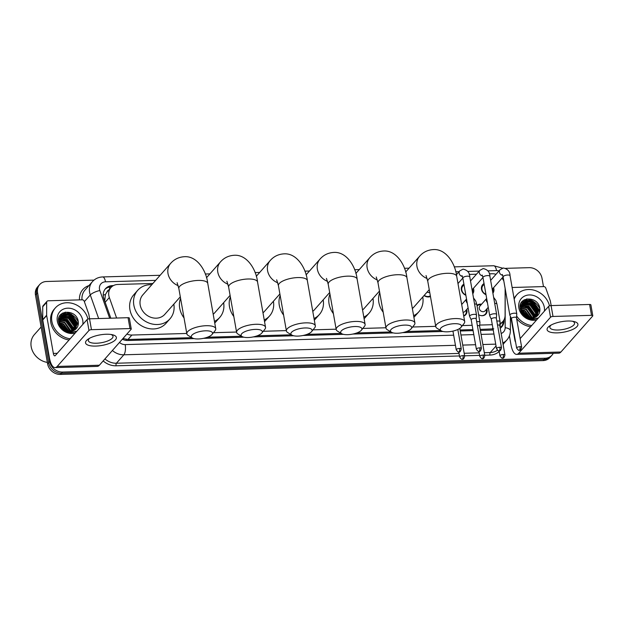 <?xml version="1.0" encoding="UTF-8"?>
<svg xmlns="http://www.w3.org/2000/svg" width="624" height="624" viewBox="0 0 624 624"><rect width="100%" height="100%" fill="white"/><g stroke="black" fill="none" stroke-linecap="round" stroke-linejoin="round"><path stroke-width="0.94" d="M466.705 309.481A6.263 5.405 -138.5 0 1 466.924 310.331A6.263 5.405 -138.5 0 1 465.8 314.644A6.263 5.405 -138.5 0 1 463.71 316.017M486.845 308.903A6.263 5.405 -138.5 0 1 487.055 309.754A6.263 5.405 -138.5 0 1 485.932 314.067A6.263 5.405 -138.5 0 1 478.6 314.675M430.459 296.501A6.661 5.756 -138.5 0 1 424.047 295.558M473.421 288.304A6.661 5.756 -138.5 0 1 473.733 289.458A6.661 5.756 -138.5 0 1 472.766 293.771M465.871 295.277A6.661 5.756 -138.5 0 1 461.362 289.809A6.661 5.756 -138.5 0 1 462.556 285.223A6.661 5.756 -138.5 0 1 463.905 284.138M493.553 287.726A6.661 5.756 -138.5 0 1 493.865 288.881A6.661 5.756 -138.5 0 1 492.898 293.194M486.01 294.7A6.661 5.756 -138.5 0 1 481.494 289.232A6.661 5.756 -138.5 0 1 482.687 284.645A6.661 5.756 -138.5 0 1 484.045 283.561M108.81 289.973A3.916 3.377 41.5 0 0 106.961 292.055L105.433 294.497L104.707 300.971M106.961 292.055A11.747 10.14 -138.5 0 1 107.008 292.001L110.932 287.563A11.747 10.14 41.5 0 0 109.333 297.531L116.61 318.029M480.199 329.402L493.795 328.856M122.959 338.52L127.959 339.487L191.818 337.662M207.464 337.21L241.605 336.235M257.252 335.782L291.392 334.807M307.039 334.363L341.18 333.38M356.827 332.935L390.975 331.952M406.614 331.508L440.762 330.525M460.067 329.979L472.922 329.605M503.818 280.933A11.747 10.14 41.5 0 0 501.961 278.21M496.01 274.303A11.747 10.14 41.5 0 0 492.133 273.749L489.31 273.827M499.918 323.692A11.747 10.14 41.5 0 0 502.835 321.516A11.747 10.14 41.5 0 0 505.105 315.323L505.12 288.327M126.898 334.066A11.747 10.14 41.5 0 0 131.89 335.041L186.771 333.466M213.455 332.701L236.558 332.038M263.242 331.274L286.346 330.611M313.03 329.846L336.141 329.191M362.817 328.427L385.928 327.764M412.604 326.999L435.716 326.336M462.4 325.572L472.157 325.291M479.716 325.073L492.289 324.714M152.903 283.468L117.819 284.466A11.747 10.14 41.5 0 0 110.932 287.563M476.479 274.193L469.17 274.404M476.954 305.362A6.263 5.405 -138.5 0 1 481.556 304.239M553.262 353.324A11.747 10.14 -138.5 0 1 552.029 355.134A11.747 10.14 -138.5 0 1 545.142 358.231L62.525 372.06A11.747 10.14 -138.5 0 1 49.702 361.499L37.565 292.672L36.52 293.857A11.747 10.14 -138.5 0 1 38.618 285.769A11.747 10.14 -138.5 0 0 36.52 293.857L48.656 362.684L36.52 293.857L35.474 295.043A11.747 10.14 -138.5 0 1 37.573 286.954L39.663 284.583A11.747 10.14 -138.5 0 1 46.55 281.494L93.99 280.129M62.525 372.06L61.472 373.238A11.747 10.14 -138.5 0 1 48.656 362.684A11.747 10.14 -138.5 0 0 61.472 373.238L544.097 359.416L61.472 373.238L60.427 374.423A11.747 10.14 -138.5 0 1 47.611 363.87L35.474 295.043M552.029 355.134L550.984 356.32A11.747 10.14 -138.5 0 1 544.097 359.416A11.747 10.14 -138.5 0 0 550.984 356.32L549.939 357.505A11.747 10.14 -138.5 0 1 543.052 360.602L60.427 374.423M65.185 312.148A15.662 13.517 -138.5 0 1 78.32 322.031A15.662 13.517 -138.5 0 0 65.185 312.148M526.734 298.919A15.662 13.517 -138.5 0 1 539.869 308.81A15.662 13.517 -138.5 0 0 526.734 298.919M505.619 268.343L529.175 267.665A11.747 10.14 -138.5 0 1 541.999 278.218L543.473 286.595M37.565 292.672A11.747 10.14 -138.5 0 1 39.663 284.583M62.525 313.17A15.662 13.517 -138.5 0 1 66.253 313.794M67.564 314.231A15.662 13.517 -138.5 0 1 76.159 321.212M76.994 322.639A15.662 13.517 -138.5 0 1 78.094 325.315M524.074 299.949A15.662 13.517 -138.5 0 1 527.803 300.573M529.105 301.01A15.662 13.517 -138.5 0 1 537.709 307.991M538.535 309.418A15.662 13.517 -138.5 0 1 539.643 312.086M113.459 285.581L112.375 285.613A11.747 10.14 41.5 0 0 105.487 288.709A11.747 10.14 41.5 0 0 103.888 298.678L110.815 318.193M500.237 328.271A11.747 10.14 41.5 0 0 501.758 326.906A11.747 10.14 41.5 0 0 504.028 320.713L504.028 319.792M122.327 339.238A11.747 10.14 41.5 0 0 127.982 340.509L194.08 338.614M203.424 338.348L243.867 337.186M253.211 336.921L293.654 335.767M302.999 335.494L343.442 334.339M352.786 334.066L393.237 332.912M402.574 332.647L443.024 331.484M452.369 331.219L452.962 331.196M460.247 330.993L473.101 330.619M480.379 330.416L493.233 330.049M104.996 289.325A11.747 10.14 -138.5 0 1 111.329 286.798L111.712 286.79M502.975 321.352L502.975 321.898A11.747 10.14 -138.5 0 1 501.205 327.475M567.739 321.025A15.662 5.359 -10 0 1 573.893 321.508A15.662 5.359 -10 0 1 575.375 327.951A15.662 5.359 -10 0 1 557.279 332.865A15.662 5.359 -10 0 1 549.955 325.728A15.662 5.359 -10 0 1 567.739 321.025M551.234 324.979A12.527 4.29 170 0 0 549.877 327.444A12.527 4.29 170 0 0 558.028 330.01A12.527 4.29 170 0 0 574.556 323.092A12.527 4.29 170 0 0 572.434 321.243M512.125 287.492L543.699 286.588A1.958 1.693 41.5 0 1 545.758 288.031L550.29 300.807A1.958 1.693 41.5 0 1 550.376 301.119L551.164 305.581M509.418 335.829L510.97 344.643A15.662 5.803 -91.6 0 0 516.649 354.377A15.662 5.803 -91.6 0 0 518.755 353.215L550.532 317.242L548.613 306.376L520.143 338.606M516.649 354.377L558.808 353.168A15.662 5.803 -91.6 0 0 560.914 352.006L592.691 316.033A1.958 0.671 170 0 0 592.8 315.752A1.958 0.671 170 0 0 591.529 315.346L589.61 304.481A1.958 0.671 -10 0 1 590.881 304.879L592.8 315.752M548.613 306.376A1.958 0.671 -10 0 1 551.086 305.581L553.004 316.454L591.529 315.346M553.004 316.454A1.958 0.671 170 0 0 550.532 317.242M551.086 305.581L589.61 304.481M515.611 342.178A3.916 1.451 88.4 0 1 514.894 340.205L510.869 317.374M514.192 299.192A19.57 16.903 -138.5 0 1 516.922 294.668A19.57 16.903 -138.5 0 1 535.345 290.605A19.57 16.903 -138.5 0 1 549.502 305.877M514.051 298.428A19.57 16.903 -138.5 0 1 515.876 295.854L516.922 294.668M529.441 318.887C532.444 319.675 535.174 319.394 537.623 318.045C532.28 319.948 527.615 318.724 523.645 314.387A9.789 8.447 -138.5 0 0 536.749 316.415C539.144 314.504 540.181 311.93 539.854 308.685C538.543 295.48 517.413 296.189 520.229 308.794C521.297 313.771 524.371 317.132 529.441 318.887M536.687 319.878A13.705 11.833 -138.5 0 1 518.872 307.991A13.705 11.833 -138.5 0 1 529.355 294.941A13.705 11.833 -138.5 0 1 544.307 307.258A13.705 11.833 -138.5 0 1 544.385 311.165M536.921 316.282L538.262 310.097L532.553 302.133L523.692 302.149L522.491 303.147M537.069 316.165L538.59 309.722L532.88 301.766L524.012 301.782L522.647 302.96L521.071 309.504L523.645 314.387M536.156 316.852L536.96 311.579L531.25 303.615L521.921 303.966M536.367 316.711L537.28 311.204L531.578 303.248L522.709 303.256L522.054 303.748M535.267 317.359L535.649 313.053L529.94 305.097L521.461 304.871M535.501 317.242L535.977 312.686L530.267 304.723L521.563 304.637M534.261 317.756L534.339 314.535L528.629 306.579L521.126 305.893M534.526 317.671L534.667 314.168L528.957 306.205L521.196 305.627M533.122 318.037L533.036 316.017L527.327 308.053L520.931 307.039M533.419 317.983L533.364 315.643L527.654 307.687L520.962 306.735M531.804 318.162L526.016 309.535L520.915 308.342M532.155 318.146L532.054 317.125L526.344 309.169L520.9 307.999M522.647 302.96L520.744 309.878M521.344 304.442L520.143 306.368M530.236 318.061L524.714 311.017L520.783 309.839M530.657 318.115L525.034 310.651L521.063 309.465M528.208 317.546L523.403 312.499L521.056 311.587M528.785 317.741L523.731 312.125L520.853 311.095M525.611 316.165L522.062 313.42M531.664 325.564A19.57 16.903 -138.5 0 1 516.617 315.978M530.618 326.75A19.57 16.903 -138.5 0 1 516.617 318.583M527.303 317.164L521.368 312.242M534.713 317.6L534.667 316.976M534.44 315.643L527.6 306.79L523.146 305.409M521.937 305.354L521.274 305.378M521.071 305.393L520.611 305.44M537.061 312.679L530.213 303.833L525.759 302.453M538.364 311.197L531.523 302.351L527.069 300.971M539.869 310.861L532.834 300.869L524.144 299.91M526.859 316.937L521.547 312.577M529.589 317.944L523.513 311.423L521.336 310.51M534.425 316.586L527.436 306.977L522.288 305.549M537.038 313.63L530.049 304.021L524.901 302.585M524.004 302.585L522.99 302.679M522.904 302.687L521.063 303.155M538.348 312.148L531.359 302.539L526.211 301.103M525.307 301.103L521.898 301.868M539.76 311.571L539.659 310.69L532.67 301.057L523.7 300.191M454.467 323.684A10.764 3.682 170 0 0 443.04 326.446A10.764 3.682 170 0 0 441.23 330.814A10.764 3.682 170 0 0 447.275 331.82A10.764 3.682 170 0 0 460.98 327.335A10.764 3.682 170 0 0 454.467 323.684M441.23 330.814L437.089 328.302A14.68 5.023 -10 0 1 435.778 326.68A14.68 5.023 -10 0 1 455.138 318.575A14.68 5.023 -10 0 1 464.693 321.578A14.68 5.023 -10 0 1 464.014 323.56L460.98 327.335M383.191 312.218A21.528 18.587 -138.5 0 1 378.862 302.476A21.528 18.587 -138.5 0 1 379.727 292.586M412.347 308.529A14.68 12.675 41.5 0 0 413.774 307.18L429.25 289.661M422.776 296.993A21.528 18.587 -138.5 0 1 418.907 311.719A21.528 18.587 -138.5 0 1 413.611 315.682M418.907 311.719L414.983 316.157A21.528 18.587 -138.5 0 1 413.891 317.281M404.68 325.104A10.764 3.682 170 0 0 393.253 327.873A10.764 3.682 170 0 0 391.443 332.241A10.764 3.682 170 0 0 397.488 333.247A10.764 3.682 170 0 0 411.193 328.754A10.764 3.682 170 0 0 404.68 325.104M391.443 332.241L387.301 329.729A14.68 5.023 -10 0 1 385.991 328.107A14.68 5.023 -10 0 1 405.35 320.003A14.68 5.023 -10 0 1 414.905 323.006A14.68 5.023 -10 0 1 414.227 324.979L411.193 328.754M333.395 313.646A21.528 18.587 -138.5 0 1 329.074 303.904A21.528 18.587 -138.5 0 1 329.932 294.013M362.56 309.956A14.68 12.675 41.5 0 0 363.987 308.607L379.462 291.088M372.988 298.42A21.528 18.587 -138.5 0 1 369.119 313.147A21.528 18.587 -138.5 0 1 363.823 317.109M369.119 313.147L365.196 317.585A21.528 18.587 -138.5 0 1 364.104 318.708M354.892 326.531A10.764 3.682 170 0 0 343.465 329.3A10.764 3.682 170 0 0 341.656 333.668A10.764 3.682 170 0 0 347.701 334.675A10.764 3.682 170 0 0 361.405 330.182A10.764 3.682 170 0 0 354.892 326.531M341.656 333.668L337.506 331.157A14.68 5.023 -10 0 1 336.196 329.534A14.68 5.023 -10 0 1 355.563 321.43A14.68 5.023 -10 0 1 365.11 324.433A14.68 5.023 -10 0 1 364.439 326.407L361.405 330.182M283.608 315.073A21.528 18.587 -138.5 0 1 279.287 305.331A21.528 18.587 -138.5 0 1 280.145 295.441M312.772 311.384A14.68 12.675 41.5 0 0 314.2 310.034L329.675 292.516M323.201 299.84A21.528 18.587 -138.5 0 1 319.332 314.574A21.528 18.587 -138.5 0 1 314.036 318.529M319.332 314.574L315.409 319.012A21.528 18.587 -138.5 0 1 314.317 320.135M305.105 327.959A10.764 3.682 170 0 0 293.678 330.72A10.764 3.682 170 0 0 291.868 335.096A10.764 3.682 170 0 0 297.913 336.102A10.764 3.682 170 0 0 311.61 331.609A10.764 3.682 170 0 0 305.105 327.959M291.868 335.096L287.719 332.584A14.68 5.023 -10 0 1 286.408 330.954A14.68 5.023 -10 0 1 305.768 322.858A14.68 5.023 -10 0 1 315.323 325.861A14.68 5.023 -10 0 1 314.652 327.834L311.61 331.609M233.821 316.501A21.528 18.587 -138.5 0 1 229.492 306.758A21.528 18.587 -138.5 0 1 230.357 296.868M262.985 312.811A14.68 12.675 41.5 0 0 264.404 311.462L279.88 293.943M273.413 301.267A21.528 18.587 -138.5 0 1 269.545 315.994A21.528 18.587 -138.5 0 1 264.241 319.956M269.545 315.994L265.621 320.44A21.528 18.587 -138.5 0 1 264.529 321.563M255.31 329.386A10.764 3.682 170 0 0 243.883 332.147A10.764 3.682 170 0 0 242.073 336.515A10.764 3.682 170 0 0 248.118 337.529A10.764 3.682 170 0 0 261.823 333.037A10.764 3.682 170 0 0 255.31 329.386M242.073 336.515L237.931 334.012A14.68 5.023 -10 0 1 236.621 332.381A14.68 5.023 -10 0 1 255.98 324.285A14.68 5.023 -10 0 1 265.535 327.288A14.68 5.023 -10 0 1 264.865 329.261L261.823 333.037M184.033 317.928A21.528 18.587 -138.5 0 1 179.704 308.186A21.528 18.587 -138.5 0 1 180.57 298.288M213.197 314.239A14.68 12.675 41.5 0 0 214.617 312.889L230.092 295.37M223.626 302.695A21.528 18.587 -138.5 0 1 219.757 317.421A21.528 18.587 -138.5 0 1 214.453 321.383M219.757 317.421L215.834 321.867A21.528 18.587 -138.5 0 1 214.734 322.99M205.522 330.814A10.764 3.682 170 0 0 194.095 333.575A10.764 3.682 170 0 0 192.286 337.943A10.764 3.682 170 0 0 198.331 338.957A10.764 3.682 170 0 0 212.035 334.464A10.764 3.682 170 0 0 205.522 330.814M192.286 337.943L188.144 335.439A14.68 5.023 -10 0 1 186.833 333.809A14.68 5.023 -10 0 1 206.193 325.712A14.68 5.023 -10 0 1 215.748 328.715A14.68 5.023 -10 0 1 215.069 330.689L212.035 334.464M177.099 282.664L178.846 288.53A14.68 5.023 170 0 1 198.206 280.426A14.68 5.023 170 0 1 207.761 283.429C206.638 271.908 197.73 255.746 184.369 256.706C178.76 257.072 174.182 259.303 170.625 263.406L142.826 294.879A14.68 12.675 41.5 0 0 140.197 304.988A14.68 12.675 41.5 0 0 150.556 317.195A14.68 12.675 41.5 0 0 164.83 314.317L180.305 296.798M173.831 304.122A21.528 18.587 -138.5 0 1 169.962 318.848A21.528 18.587 -138.5 0 1 149.027 323.076A21.528 18.587 -138.5 0 1 133.84 305.167A21.528 18.587 -138.5 0 1 137.693 290.339A21.528 18.587 -138.5 0 1 151.827 284.684M169.962 318.848L166.039 323.294A21.528 18.587 -138.5 0 1 145.103 327.514A21.528 18.587 -138.5 0 1 129.917 309.605A21.528 18.587 -138.5 0 1 133.77 294.785L137.693 290.339M492.656 291.837A5.873 5.07 41.5 0 0 492.866 289.193A5.873 5.07 41.5 0 0 492.742 288.647M484.208 284.513A5.873 5.07 41.5 0 0 483.015 285.464A5.873 5.07 41.5 0 0 481.97 289.505A5.873 5.07 41.5 0 0 485.94 294.325M516.469 317.749L516.789 314.028A3.526 1.209 170 0 0 516.789 313.919A3.526 1.209 170 0 0 514.496 313.193A3.526 1.209 170 0 0 510.042 314.621A3.526 1.209 170 0 0 509.847 315.143A3.526 1.209 170 0 0 509.878 315.245L511.454 318.63M516.461 317.788A2.543 0.874 170 0 0 516.461 317.71A2.543 0.874 170 0 0 514.808 317.187A2.543 0.874 170 0 0 511.594 318.217A2.543 0.874 170 0 0 511.446 318.591A2.543 0.874 170 0 0 511.469 318.669M472.524 292.414A5.873 5.07 41.5 0 0 472.735 289.77A5.873 5.07 41.5 0 0 472.61 289.224M464.077 285.09A5.873 5.07 41.5 0 0 462.883 286.042A5.873 5.07 41.5 0 0 461.83 290.082A5.873 5.07 41.5 0 0 465.808 294.902M496.337 318.326L496.657 314.605A3.526 1.209 170 0 0 496.649 314.496A3.526 1.209 170 0 0 494.356 313.771A3.526 1.209 170 0 0 489.91 315.198A3.526 1.209 170 0 0 489.715 315.721A3.526 1.209 170 0 0 489.746 315.822L491.322 319.207M496.33 318.365A2.543 0.874 170 0 0 496.33 318.287A2.543 0.874 170 0 0 494.668 317.764A2.543 0.874 170 0 0 491.455 318.794A2.543 0.874 170 0 0 491.314 319.168A2.543 0.874 170 0 0 491.338 319.246M476.198 318.903L476.525 315.182A3.526 1.209 170 0 0 476.518 315.073A3.526 1.209 170 0 0 474.224 314.348A3.526 1.209 170 0 0 469.778 315.775A3.526 1.209 170 0 0 469.576 316.298A3.526 1.209 170 0 0 469.615 316.399L471.19 319.784M476.198 318.942A2.543 0.874 170 0 0 476.19 318.864A2.543 0.874 170 0 0 474.536 318.341A2.543 0.874 170 0 0 471.323 319.371A2.543 0.874 170 0 0 471.182 319.745A2.543 0.874 170 0 0 471.206 319.823M424.234 295.339A5.873 5.07 41.5 0 0 430.342 295.854M427.167 292.024A3.526 3.042 41.5 0 0 429.749 292.492M480.496 315.502A5.873 5.07 41.5 0 0 485.378 314.106A5.873 5.07 41.5 0 0 486.431 310.058A5.873 5.07 41.5 0 0 486.307 309.512M481.026 304.847A5.873 5.07 41.5 0 0 477.048 305.877M486.665 298.451L479.911 306.111A3.526 3.042 41.5 0 0 479.279 308.537A3.526 3.042 41.5 0 0 481.759 311.462A3.526 3.042 41.5 0 0 485.191 310.775L488.233 307.328M499.762 325.556L500.081 321.836A3.526 1.209 170 0 0 500.074 321.727A3.526 1.209 170 0 0 497.78 321.001A3.526 1.209 170 0 0 496.821 321.087M499.754 325.595A2.543 0.874 170 0 0 499.754 325.517A2.543 0.874 170 0 0 498.092 324.995A2.543 0.874 170 0 0 497.515 325.042M463.679 315.822A5.873 5.07 41.5 0 0 465.247 314.683A5.873 5.07 41.5 0 0 466.3 310.635A5.873 5.07 41.5 0 0 466.175 310.089M479.622 326.134L479.95 322.413A3.526 1.209 170 0 0 479.942 322.304A3.526 1.209 170 0 0 477.649 321.578A3.526 1.209 170 0 0 476.689 321.664M479.622 326.173A2.543 0.874 170 0 0 479.614 326.095A2.543 0.874 170 0 0 477.961 325.572A2.543 0.874 170 0 0 477.383 325.619M463.047 312.273A3.526 3.042 41.5 0 0 465.052 311.353L468.101 307.905M106.197 334.246A15.662 5.359 -10 0 1 112.343 334.729A15.662 5.359 -10 0 1 113.825 341.18A15.662 5.359 -10 0 1 95.737 346.086A15.662 5.359 -10 0 1 88.413 338.949A15.662 5.359 -10 0 1 106.197 334.246M89.684 338.2A12.527 4.29 170 0 0 88.335 340.665A12.527 4.29 170 0 0 96.486 343.231A12.527 4.29 170 0 0 113.006 336.32A12.527 4.29 170 0 0 110.893 334.464M46.644 315.229A1.958 1.693 41.5 0 0 46.667 315.549L42.744 319.987A1.958 1.693 -138.5 0 1 42.721 319.675L46.644 315.229L46.652 302.328A1.958 1.693 41.5 0 1 48.173 300.784L82.157 299.809A1.958 1.693 41.5 0 1 84.209 301.252L88.741 314.028A1.958 1.693 41.5 0 1 88.826 314.34L89.614 318.802M42.744 319.987L49.429 357.872A15.662 5.803 -91.6 0 0 55.107 367.598A15.662 5.803 -91.6 0 0 57.213 366.436L88.982 330.463L87.071 319.597L55.294 355.571A3.916 1.451 88.4 0 1 54.772 355.859A3.916 1.451 88.4 0 1 53.352 353.426L46.667 315.549M42.721 319.675L42.728 306.774A1.958 1.693 -138.5 0 1 43.103 305.737L47.026 301.298M55.107 367.598L97.266 366.389A15.662 5.803 -91.6 0 0 99.372 365.227L131.141 329.261A1.958 0.671 170 0 0 131.251 328.973A1.958 0.671 170 0 0 129.979 328.567L128.06 317.702A1.958 0.671 -10 0 1 129.34 318.1L131.251 328.973M87.071 319.597A1.958 0.671 -10 0 1 89.544 318.809L91.455 329.675L129.979 328.567M91.455 329.675A1.958 0.671 170 0 0 88.982 330.463M89.544 318.809L128.06 317.702M47.354 362.411A17.62 15.21 -138.5 0 1 31.2 346.78A17.62 15.21 -138.5 0 1 34.351 334.643L41.106 326.999M70.122 338.785A19.57 16.903 -138.5 0 1 51.87 321.368A19.57 16.903 -138.5 0 1 55.372 307.889A19.57 16.903 -138.5 0 1 73.796 303.826A19.57 16.903 -138.5 0 1 87.953 319.098M69.077 339.971A19.57 16.903 -138.5 0 1 50.825 322.553A19.57 16.903 -138.5 0 1 54.327 309.075L55.372 307.889M67.899 332.108C70.894 332.896 73.624 332.615 76.081 331.266C70.73 333.169 66.074 331.952 62.104 327.608A9.789 8.447 -138.5 0 0 75.208 329.636C77.602 327.725 78.632 325.151 78.304 321.914C77.002 308.708 55.864 309.41 58.687 322.015C59.748 326.992 62.821 330.353 67.899 332.108M75.137 333.107A13.705 11.833 -138.5 0 1 57.322 321.212A13.705 11.833 -138.5 0 1 67.805 308.17A13.705 11.833 -138.5 0 1 82.766 320.486A13.705 11.833 -138.5 0 1 82.836 324.394M75.379 329.503L76.721 323.318L71.011 315.362L62.143 315.37L60.941 316.376M75.527 329.386L77.041 322.951L71.339 314.987L62.47 315.003L61.105 316.189L59.53 322.725L62.104 327.608M74.615 330.073L75.41 324.8L69.701 316.836L60.372 317.187M74.818 329.932L75.738 324.425L70.028 316.469L61.16 316.485L60.505 316.976M73.726 330.58L74.1 326.282L68.398 318.318L59.912 318.092M73.952 330.463L74.428 325.907L68.718 317.951L60.021 317.858M72.719 330.977L72.797 327.756L67.088 319.8L59.576 319.114M72.977 330.892L73.125 327.389L67.415 319.426L59.647 318.848M71.573 331.258L71.487 329.238L65.777 321.282L59.381 320.26M71.877 331.204L71.815 328.871L66.105 320.908L59.42 319.956M70.255 331.383L64.475 322.756L59.374 321.563M70.606 331.375L70.504 330.346L64.802 322.39L59.35 321.22M61.105 316.189L59.202 323.099M59.795 317.663L58.601 319.597M68.687 331.282L63.164 324.238L59.233 323.06M69.108 331.336L63.492 323.872L59.522 322.686M66.667 330.767L61.854 325.72L59.514 324.808M67.236 330.962L62.182 325.354L59.311 324.316M64.061 329.394L60.512 326.648M65.762 330.392L59.818 325.463M73.164 330.821L73.117 330.197M72.899 328.864L66.058 320.018L61.597 318.638M60.395 318.575L59.725 318.599M59.53 318.614L59.062 318.669M75.512 325.9L68.671 317.054L64.21 315.674M76.822 324.425L69.974 315.572L65.52 314.192M78.328 324.082L71.284 314.098L62.595 313.131M65.309 330.166L59.998 325.798M68.047 331.172L61.971 324.644L59.795 323.739M72.875 329.807L65.894 320.198L60.739 318.77M75.496 326.851L68.507 317.242L63.352 315.806M62.455 315.806L61.441 315.9M61.355 315.916L59.522 316.384M76.799 325.369L69.818 315.76L64.662 314.324M63.765 314.324L60.349 315.089M78.218 324.792L78.109 323.911L71.12 314.278L62.15 313.412M103.225 295.144A11.747 3.198 -19.5 0 1 105.433 294.497M499.808 325.829A11.747 4.711 0 0 1 501.79 326.578M126.274 340.431A11.747 4.352 -91.6 0 0 126.134 339.386M109.754 288.896A11.747 4.352 -91.6 0 0 109.278 287.056M492.016 329.059L492.882 328.076M127.959 339.487L131.89 335.041M105.16 302.258L109.333 297.531M543.052 360.602L545.142 358.231M47.611 363.87L49.702 361.499M498.982 270.933A7.831 6.763 41.5 0 0 496.532 270.605L487.843 270.855M502.499 268.133L493.693 265.738A7.831 2.902 88.4 0 1 496.532 270.605M155.641 280.371L105.495 281.806A7.831 6.763 41.5 0 0 99.505 289.263A7.831 6.763 41.5 0 0 99.832 290.519L109.676 318.232M98.662 318.544L90.285 294.941A15.662 13.517 -138.5 0 1 89.614 292.43A15.662 13.517 -138.5 0 1 92.422 281.642L84.965 290.082A15.662 13.517 41.5 0 0 82.017 299.816M84.349 301.657L90.285 294.941A7.831 2.137 -19.5 0 1 99.832 290.519M503.412 343.918A17.62 15.21 -138.5 0 1 503.178 344.955M499.169 351.538A17.62 15.21 -138.5 0 1 489.934 355.079L484.754 355.228M479.614 355.376L464.623 355.805M459.482 355.953L116.072 365.789A17.62 15.21 -138.5 0 1 103.171 360.929M79.482 299.887A17.62 15.21 -138.5 0 1 88.928 285.605M503.069 344.315L506.906 339.963A15.662 13.517 -138.5 0 1 502.827 342.95M496.041 345.992L490.269 352.529A15.662 13.517 41.5 0 0 497.437 350.212M455.45 345.298L123.856 354.799L116.399 363.238L459.03 353.426M119.488 342.459A7.831 6.763 41.5 0 0 125.19 344.596A7.831 2.902 88.4 0 1 123.856 354.799A15.662 13.517 -138.5 0 1 112.398 350.485M104.941 358.917A15.662 13.517 41.5 0 0 116.399 363.238A1.958 0.725 -91.6 0 0 116.072 365.789M495.721 344.144L482.867 344.518M475.582 344.721L462.735 345.095M464.178 353.278L479.17 352.849M484.31 352.7L490.269 352.529A1.958 0.725 -91.6 0 0 489.934 355.079M501.158 333.497A7.831 6.763 41.5 0 0 505.167 327.694L505.19 288.717M479.216 271.097L467.711 271.432M459.085 271.674L455.738 271.775M125.19 344.596L453.671 335.182M460.949 334.979L473.803 334.604M481.081 334.402L493.935 334.027M505.167 327.694A7.831 3.143 0 0 1 510.377 330.658L510.385 316.337M160.126 275.293L102.656 276.939A7.831 2.902 88.4 0 1 105.495 281.806M502.975 321.898L504.028 320.713M111.329 286.798L112.375 285.613M518.755 353.215L560.914 352.006M524.316 299.809A15.662 13.517 -138.5 0 1 528.38 300.557M529.994 301.166A15.662 13.517 -138.5 0 1 537.311 307.07M538.395 308.763A15.662 13.517 -138.5 0 1 539.721 311.774M405.639 272.041L419.57 256.277C423.127 252.174 427.705 249.943 433.313 249.577C446.675 248.617 455.575 264.779 456.706 276.299A14.68 5.023 170 0 0 447.151 273.296A14.68 5.023 170 0 0 427.791 281.393L435.778 326.68M419.57 256.277A14.68 12.675 41.5 0 0 416.941 266.386A14.68 12.675 41.5 0 0 427.159 278.538M355.852 273.468L369.782 257.696C373.339 253.601 377.918 251.363 383.526 251.004C396.887 250.045 405.787 266.206 406.918 277.727A14.68 5.023 170 0 0 397.363 274.724A14.68 5.023 170 0 0 378.004 282.82L385.991 328.107M369.782 257.696A14.68 12.675 41.5 0 0 367.154 267.813A14.68 12.675 41.5 0 0 377.372 279.965M306.064 274.895L319.995 259.124C323.544 255.029 328.13 252.79 333.731 252.431C347.1 251.464 356 267.634 357.131 279.146A14.68 5.023 170 0 0 347.576 276.151A14.68 5.023 170 0 0 328.216 284.248L336.196 329.534M319.995 259.124A14.68 12.675 41.5 0 0 317.366 269.233A14.68 12.675 41.5 0 0 327.584 281.393M256.277 276.315L270.2 260.551C273.757 256.448 278.335 254.218 283.943 253.851C297.313 252.892 306.212 269.053 307.343 280.574A14.68 5.023 170 0 0 297.788 277.571A14.68 5.023 170 0 0 278.429 285.675L286.408 330.954M270.2 260.551A14.68 12.675 41.5 0 0 267.579 270.66A14.68 12.675 41.5 0 0 277.797 282.82M206.489 277.742L220.412 261.979C223.969 257.876 228.548 255.645 234.156 255.278C247.525 254.319 256.425 270.481 257.548 282.001A14.68 5.023 170 0 0 248.001 278.998A14.68 5.023 170 0 0 228.634 287.102L236.621 332.381M220.412 261.979A14.68 12.675 41.5 0 0 217.792 272.087A14.68 12.675 41.5 0 0 228.002 284.248M170.625 263.406A14.68 12.675 41.5 0 0 167.996 273.515A14.68 12.675 41.5 0 0 178.214 285.675M520.003 346.679A2.543 0.944 -91.6 0 1 519.566 349.994A2.543 0.944 88.4 0 1 519.23 350.181C520.127 350.789 520.939 349.799 521.656 347.201A2.543 0.874 170 0 0 520.003 346.679A2.543 0.874 170 0 0 516.649 348.083L511.446 318.591M490.636 280.387L500.05 269.732A3.526 3.042 41.5 0 0 499.418 272.158A3.526 3.042 41.5 0 0 502.694 275.293M500.05 269.732L503.334 267.977C507.741 268.96 509.98 271.541 510.05 275.738A3.526 1.209 170 0 0 507.757 275.012A3.526 1.209 170 0 0 507.554 275.02A3.526 1.209 170 0 0 503.116 276.962L502.297 274.451M499.871 347.256A2.543 0.944 -91.6 0 1 499.434 350.571A2.543 0.944 88.4 0 1 499.091 350.758C499.996 351.367 500.807 350.376 501.524 347.771A2.543 0.874 170 0 0 499.871 347.256A2.543 0.874 170 0 0 496.517 348.66L491.314 319.168M470.504 280.964L479.918 270.309A3.526 3.042 41.5 0 0 479.287 272.735A3.526 3.042 41.5 0 0 482.555 275.863M479.918 270.309L483.202 268.554C487.601 269.537 489.848 272.119 489.918 276.315A3.526 1.209 170 0 0 487.625 275.59A3.526 1.209 170 0 0 487.422 275.597A3.526 1.209 170 0 0 482.976 277.532L482.165 275.028M479.739 347.833A2.543 0.944 -91.6 0 1 479.302 351.148A2.543 0.944 88.4 0 1 478.959 351.335C479.864 351.944 480.667 350.953 481.393 348.348A2.543 0.874 170 0 0 479.739 347.833A2.543 0.874 170 0 0 476.377 349.237L471.182 319.745M456.409 274.708L459.779 270.886A3.526 3.042 41.5 0 0 459.155 273.312A3.526 3.042 41.5 0 0 462.423 276.44M459.779 270.886L463.063 269.131C467.47 270.114 469.708 272.696 469.786 276.892A3.526 1.209 170 0 0 467.493 276.167A3.526 1.209 170 0 0 467.282 276.175A3.526 1.209 170 0 0 462.844 278.109L462.025 275.605M459.599 348.41A2.543 0.944 -91.6 0 1 459.17 351.725A2.543 0.944 88.4 0 1 458.827 351.913C459.724 352.521 460.535 351.53 461.261 348.925A2.543 0.874 170 0 0 459.599 348.41A2.543 0.874 170 0 0 456.245 349.814L452.946 331.094M503.295 354.487A2.543 0.944 -91.6 0 1 502.858 357.802A2.543 0.944 88.4 0 1 502.515 357.989C503.42 358.597 504.231 357.607 504.949 355.009A2.543 0.874 170 0 0 503.295 354.487A2.543 0.874 170 0 0 499.941 355.891L499.036 350.758M486.681 298.514A3.526 3.042 41.5 0 0 486.338 300.542A3.526 3.042 41.5 0 0 487.383 302.531M493.631 297.359L495.916 300.472L496.969 304.122A3.526 1.209 170 0 0 494.692 303.397M483.163 355.064A2.543 0.944 -91.6 0 1 482.726 358.379A2.543 0.944 88.4 0 1 482.383 358.566C483.288 359.174 484.099 358.184 484.817 355.586A2.543 0.874 170 0 0 483.163 355.064A2.543 0.874 170 0 0 479.801 356.468L478.904 351.335M466.541 299.091A3.526 3.042 41.5 0 0 466.206 301.119A3.526 3.042 41.5 0 0 467.251 303.108M473.499 297.937L475.784 301.049L476.837 304.699A3.526 1.209 170 0 0 474.56 303.974M463.024 355.641A2.543 0.944 -91.6 0 1 462.595 358.956A2.543 0.944 88.4 0 1 462.251 359.143C463.148 359.752 463.96 358.761 464.685 356.156A2.543 0.874 170 0 0 463.024 355.641A2.543 0.874 170 0 0 459.67 357.045L458.765 351.913M57.213 366.436L99.372 365.227M53.352 353.426L57.291 353.317M46.652 302.328L42.728 306.774M62.774 313.03A15.662 13.517 -138.5 0 1 66.838 313.786M68.445 314.395A15.662 13.517 -138.5 0 1 75.761 320.291M76.853 321.984A15.662 13.517 -138.5 0 1 78.172 324.995M499.808 324.94L502.835 321.516M506.906 339.963C509.192 337.311 510.346 334.207 510.377 330.658M102.656 276.939C98.553 277.111 95.144 278.678 92.422 281.642M493.693 265.738L454.241 266.869M409.063 268.164L404.453 268.297M359.276 269.591L354.658 269.724M309.488 271.019L304.871 271.151M259.701 272.438L255.083 272.571M209.914 273.866L205.296 273.998M456.706 276.299L464.693 321.578M426.044 275.535L427.791 281.393M406.918 277.727L414.905 323.006M376.256 276.962L378.004 282.82M357.131 279.146L365.11 324.433M326.461 278.39L328.216 284.248M307.343 280.574L315.323 325.861M276.674 279.817L278.429 285.675M257.548 282.001L265.535 327.288M226.886 281.237L228.634 287.102M178.846 288.53L186.833 333.809M207.761 283.429L215.748 328.715M483.015 285.464L481.478 287.204M503.116 276.962L509.847 315.143M492.203 289.255L503.108 276.916M510.05 275.738L516.789 313.919M521.656 347.201L516.461 317.71M516.649 348.083C518.138 350.119 518.996 350.821 519.23 350.181M462.883 286.042L461.347 287.781M482.976 277.532L489.715 315.721M472.072 289.832L482.968 277.493M489.918 276.315L496.649 314.496M501.524 347.771L496.33 318.287M496.517 348.66C498.007 350.696 498.865 351.39 499.091 350.758M462.844 278.109L469.576 316.298M457.985 283.561L462.836 278.07M469.786 276.892L476.518 315.073M481.393 348.348L476.19 318.864M476.377 349.237C477.875 351.273 478.733 351.967 478.959 351.335M430.388 296.135L429.881 296.712M461.261 348.925L457.829 329.495M456.245 349.814C457.735 351.85 458.601 352.544 458.827 351.913M485.378 314.106L484.396 315.221M496.969 304.122L500.074 321.727M504.949 355.009L499.754 325.517M499.941 355.891C501.431 357.926 502.289 358.628 502.515 357.989M461.682 304.52L466.534 299.029M465.247 314.683L464.264 315.799M476.837 304.699L479.942 322.304M484.817 355.586L479.614 326.095M479.801 356.468C481.299 358.504 482.157 359.206 482.383 358.566M464.685 356.156L459.787 328.396M459.67 357.045C461.159 359.081 462.025 359.775 462.251 359.143"/></g></svg>
